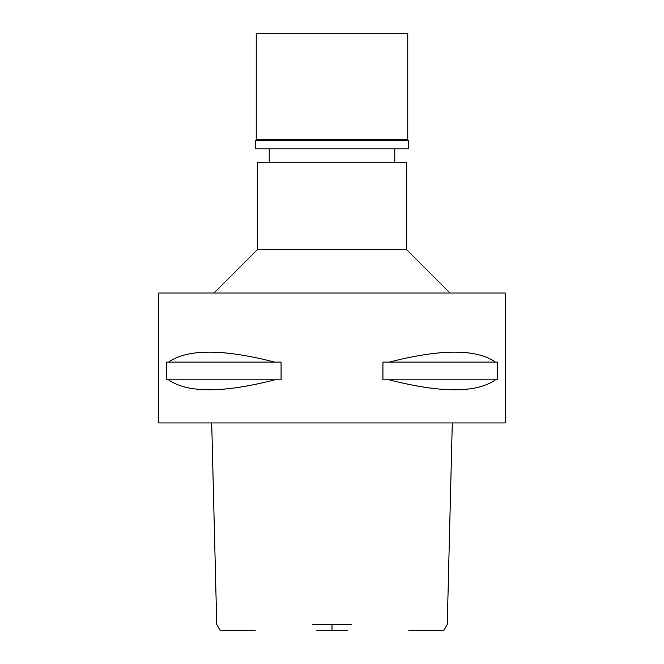 <?xml version="1.0" encoding="UTF-8"?>
<svg xmlns="http://www.w3.org/2000/svg" width="664" height="664" viewBox="0 0 664 664"><rect width="100%" height="100%" fill="white"/><g stroke="black" fill="none" stroke-linecap="round" stroke-linejoin="round"><path stroke-width="1" d="M255.283 630.8L220.332 630.8L216.738 624.392L211.708 422.943M316.18 630.8L347.82 630.8M452.292 422.943L447.262 624.392L443.668 630.8L408.717 630.8M312.636 624.392L351.364 624.392M158.779 422.943L505.221 422.943L505.221 293.023L158.779 293.023L158.779 422.943M168.54 379.849L166.44 379.849L166.44 362.096L168.54 362.096C187.68 348.832 223.054 348.832 274.68 362.096L281.071 362.096L281.071 379.849L274.68 379.849C223.054 393.113 187.68 393.113 168.54 379.849L274.68 379.849M389.32 379.849L382.929 379.849L382.929 362.096L389.32 362.096C440.946 348.832 476.32 348.832 495.46 362.096L497.56 362.096L497.56 379.849L495.46 379.849C476.32 393.113 440.946 393.113 389.32 379.849L495.46 379.849M213.999 293.023L257.3 249.722L406.7 249.722L450.001 293.023M406.7 249.722L406.7 162.248L257.3 162.248L257.3 249.722M495.46 362.096L389.32 362.096M274.68 362.096L168.54 362.096M407.779 33.2L256.221 33.2L256.221 139.73L407.779 139.73L407.779 33.2M407.779 139.73L408.435 140.378L255.565 140.378L256.221 139.73M255.565 140.378L255.565 148.819L408.435 148.819L408.435 140.378M332 624.392L332 630.8M269.211 162.248L269.211 148.819M394.789 162.248L394.789 148.819"/></g></svg>
